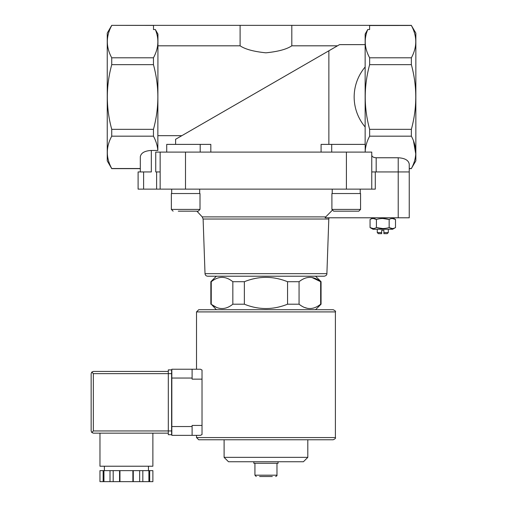 <?xml version="1.0" encoding="UTF-8"?>
<svg xmlns="http://www.w3.org/2000/svg" width="507" height="507" viewBox="0 0 507 507"><rect width="100%" height="100%" fill="white"/><g stroke="black" fill="none" stroke-linecap="round" stroke-linejoin="round"><path stroke-width="0.76" d="M153.488 25.407L111.73 25.35L107.243 33.12L107.243 160.865L111.73 168.635L140.306 168.635L140.306 171.936L140.306 156.809C140.971 152.949 144.647 150.826 151.327 150.446L151.327 171.936L138.1 171.936L138.1 189.13L375.288 189.13L375.288 171.936M216.356 309.714L211.248 304.2C218.435 309.999 225.634 309.999 232.846 304.2L232.282 304.631M216.546 307.426L211.932 304.72M307.831 308.446L304.358 307.426M320.658 304.2L321.064 304.2L321.064 281.715L320.658 281.715C313.478 275.916 306.279 275.916 299.06 281.715L299.06 304.2C306.247 309.999 313.446 309.999 320.658 304.2L320.658 281.715L311.894 277.468M244.355 304.2L244.355 281.715L232.846 281.715L232.846 304.2L244.355 304.2C258.76 309.999 273.159 309.999 287.551 304.2L299.06 304.2M211.248 304.2L211.248 281.715L211.812 281.284M210.849 304.2L210.849 281.715L211.248 281.715C218.46 275.916 225.659 275.916 232.846 281.715M287.551 304.2L287.551 281.715L299.06 281.715M207.661 276.207C206.096 276.062 205.215 275.212 205.018 273.653L326.895 273.653C326.958 274.927 326.077 275.776 324.252 276.207L207.661 276.207L315.55 276.207L321.064 281.715M287.551 281.715C273.146 275.916 258.747 275.916 244.355 281.715M332.186 210.38L325.754 216.888L332.186 210.38M409.238 217.788L409.238 171.936L409.238 217.788L325.114 217.788L325.754 216.888L202.223 216.888L203.111 219.024L328.802 219.024L329.087 217.788M153.456 57.798L153.456 64.649C159.318 86.209 159.318 107.769 153.456 129.329L153.456 136.18C155.979 140.876 157.443 145.629 157.842 150.446L157.943 34.077L155.357 29.539C159.249 38.969 158.615 48.387 153.456 57.798L111.73 57.798C105.862 47.075 105.862 36.295 111.73 25.458M411.367 25.458L415.848 33.12L415.848 160.865L411.367 168.52C417.229 157.797 417.229 147.017 411.367 136.18L411.367 129.329C417.229 107.776 417.229 86.215 411.367 64.649L411.367 57.798C417.229 47.075 417.229 36.295 411.367 25.458L369.603 25.521M365.148 144.387L365.148 34.077L367.733 29.539C363.842 38.969 364.476 48.387 369.635 57.798L369.635 64.649C363.773 86.209 363.773 107.769 369.635 129.329L369.635 136.18C366.846 141.352 365.363 146.599 365.186 151.916M337.497 45.814L291.81 45.814L291.81 25.35L153.488 25.35L153.488 29.539L155.357 29.539M157.943 45.814L240.103 45.814C245.135 49.242 253.741 51.581 265.915 52.823C278.121 51.594 286.753 49.255 291.81 45.814M175.606 144.387L175.606 139.279L328.866 50.795L181.836 135.68L157.943 135.68M365.148 44.635L339.525 44.635L328.866 50.795L328.866 144.387M291.81 25.35L369.603 25.35L369.603 29.539L367.733 29.539M411.367 57.798L369.635 57.798M371.764 189.13L371.764 152.1L155.738 152.1L155.738 171.936L160.149 171.936M411.367 168.635L409.238 168.635L409.238 171.936L376.175 171.936L376.175 157.759L398.217 157.759C404.897 158.146 408.572 160.269 409.238 164.122L409.238 168.52L411.367 168.52M371.764 171.936L376.175 171.936M365.148 127.004C350.489 109.531 350.489 84.454 365.148 66.981M140.306 168.52L111.73 168.52C105.862 157.797 105.862 147.017 111.73 136.18L111.73 129.329C105.868 107.776 105.868 86.215 111.73 64.649L111.73 57.798M151.327 150.446L157.842 150.446M153.456 136.18L111.73 136.18M210.823 152.1L210.823 144.387L166.721 144.387L166.721 152.1M321.089 152.1L321.089 144.387L331.698 144.387L331.698 152.1M371.764 155.218C372.03 156.758 373.501 157.607 376.175 157.759M411.367 136.18L369.635 136.18M413.484 140.813L415.765 154.052M411.367 129.329L369.635 129.329M411.367 64.649L369.635 64.649M153.456 129.329L111.73 129.329M153.456 64.649L111.73 64.649M409.238 171.936L409.238 164.122M160.149 189.13L160.149 152.1M331.698 144.387L365.186 144.387L365.186 152.1M240.103 45.814L240.103 25.35M259.59 476.517L272.316 476.517M256.257 476.517L254.932 475.192L254.932 463.29M253.83 461.744L253.83 463.29L278.077 463.29L278.077 461.744M307.806 457.358L224.107 457.358L228.492 461.744L303.42 461.744L307.806 457.358L307.806 439.765L333.188 439.765L198.725 439.765L196.52 437.56L196.52 435.361L192.109 435.361L200.487 435.361L202.027 434.531L200.487 435.361M224.107 457.358L224.107 439.765M324.252 276.207L315.55 276.207M205.018 273.653L203.111 219.024M372.975 217.788L370.059 219.474C372.17 218.181 374.293 218.181 376.422 219.474C380.662 218.181 384.908 218.181 389.148 219.474C391.265 218.181 393.381 218.181 395.511 219.474L392.329 218.492M392.329 228.549L389.148 227.567C384.908 228.86 380.662 228.86 376.422 227.567C374.305 228.86 372.189 228.86 370.059 227.567L372.975 229.253L392.595 229.253L395.511 227.567C393.4 228.86 391.277 228.86 389.148 227.567L389.148 219.474L382.785 218.492M382.785 228.549L376.422 227.567L376.422 219.474L373.241 218.492M373.241 228.549L370.059 227.567L370.059 219.474M395.511 227.567L395.511 219.474L392.595 217.788M381.682 232.58L377.271 232.58L378.355 233.664L381.682 233.664L381.682 230.355L383.888 230.355L383.888 232.58L388.299 232.58L388.299 229.253M383.888 232.58L383.888 233.664L387.215 233.664L388.299 232.58M377.271 232.58L377.271 229.253M360.224 189.13L360.224 193.541M360.559 209.41L360.559 193.541L331.901 193.541L331.901 209.41L333.663 211.178L358.791 211.178L360.559 209.41L331.901 209.41M348.208 211.178L353.607 211.178M202.223 216.888L196.9 211.178L193.059 211.178M178.306 211.178L198.243 211.178L200.012 209.41L171.353 209.41L173.115 211.178L171.353 209.41L171.353 193.541L200.012 193.541L200.012 209.41M199.676 189.13L199.676 193.541M198.725 309.714L333.188 309.714C335.241 310.702 335.976 311.437 335.393 311.913L196.52 311.913L198.725 309.714M200.487 369.229L202.027 370.053L200.487 369.229L192.109 369.229L196.52 369.229L196.52 311.913M202.027 425.436L192.109 425.436L192.109 435.361L171.829 435.361L171.829 369.229L192.109 369.229L192.109 379.147L202.027 379.147L202.027 434.531M202.027 370.053L202.027 379.147M103.143 470.629L99.961 470.629L99.961 481.65L103.143 481.65L103.143 470.629L103.941 470.629L103.941 481.65L103.143 481.65M149.698 470.629L149.698 481.65L152.88 481.65L152.88 470.629L103.941 470.629M171.607 430.95L93.351 430.95L91.792 432.509L91.152 430.95L91.152 373.64L91.792 372.081L93.351 373.64L168.305 373.64L168.305 434.695L171.607 434.695L171.607 369.888L168.305 369.888L168.305 373.64L171.607 373.64M91.792 372.081L93.351 371.435L168.305 371.435M91.792 432.509L93.351 433.155L168.305 433.155M104.379 470.629L104.379 466.218M99.968 433.155L99.968 466.218L152.873 466.218L152.873 433.155M110.006 470.629L110.006 481.65L103.941 481.65M113.188 470.629L113.188 481.65L110.006 481.65M119.551 470.629L119.551 481.65L113.188 481.65M119.95 470.629L119.95 481.65L119.551 481.65M132.885 470.629L132.885 481.65L119.95 481.65M133.284 470.629L133.284 481.65L132.885 481.65M139.647 470.629L139.647 481.65L133.284 481.65M142.828 470.629L142.828 481.65L139.647 481.65M148.9 470.629L148.9 481.65L142.828 481.65M149.698 481.65L148.9 481.65M398.217 217.788L398.217 157.759M346.414 189.13L346.414 152.1M185.499 189.13L185.499 152.1M143.614 189.13L143.614 171.936M156.619 189.13L156.619 171.936M200.208 144.387L200.208 152.1M254.932 475.192L276.974 475.192C277.247 475.503 276.803 475.946 275.656 476.517M196.52 437.56L335.393 437.56L335.393 311.913M171.829 378.045L192.109 378.045M171.829 426.539L192.109 426.539M93.351 430.95L93.351 373.64M315.55 309.714L321.064 304.2M216.356 276.207L210.849 281.715M411.367 25.35L369.635 25.35M153.456 25.35L111.73 25.35M276.974 475.192L276.974 463.29M326.895 273.653L328.802 219.024M332.231 189.13L332.231 193.541M171.683 189.13L171.683 193.541M335.393 437.56C335.951 438.099 335.216 438.834 333.188 439.765M148.462 470.629L148.462 466.218"/></g></svg>
